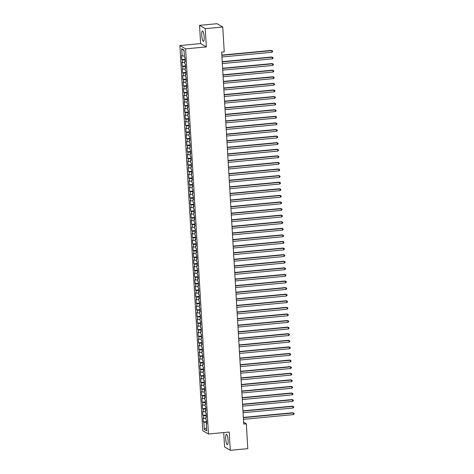 <?xml version="1.0" encoding="UTF-8"?>
<svg xmlns="http://www.w3.org/2000/svg" width="474" height="474" viewBox="0 0 474 474"><rect width="100%" height="100%" fill="white"/><g stroke="black" fill="none" stroke-linecap="round" stroke-linejoin="round"><path stroke-width="0.71" d="M228.107 440.186A5.208 1.149 -95.4 0 0 226.412 434.303A5.208 1.149 -95.4 0 0 225.701 438.788A5.208 1.149 -95.4 0 0 227.39 444.671A5.208 1.149 -95.4 0 0 228.107 440.186M204.146 36.859A5.208 1.149 -95.4 0 0 202.451 30.976A5.208 1.149 -95.4 0 0 201.734 35.467A5.208 1.149 -95.4 0 0 203.429 41.351A5.208 1.149 -95.4 0 0 204.146 36.859M223.734 432.566L224.593 446.988L230.299 450.3L247.807 448.653L246.332 423.815L243.63 422.245M179.877 45.551L202.759 430.694L208.471 434.006L185.589 48.863L179.877 45.551L200.626 43.596L206.338 46.908L205.254 28.659L199.542 25.347L200.626 43.596M199.542 25.347L217.051 23.7L222.756 27.012L205.254 28.659M184.084 50.665L181.672 48.692L182.105 55.938L181.554 55.624L181.791 59.576L182.336 59.896L182.496 62.527L181.945 62.213L182.182 66.164L182.727 66.484L182.887 69.115L182.336 68.801L182.573 72.753L183.118 73.067L183.278 75.704L182.727 75.39L182.964 79.342L183.515 79.656L183.669 82.292L183.118 81.972L183.355 85.93L183.906 86.244L184.06 88.881L183.515 88.561L183.746 92.519L184.297 92.833L184.451 95.47L183.906 95.15L184.137 99.102L184.688 99.422L184.842 102.058L184.297 101.738L184.528 105.69L185.079 106.01L185.233 108.647L184.688 108.327L184.919 112.279L185.47 112.599L185.624 115.235L185.079 114.915L185.31 118.867L185.861 119.187L186.015 121.824L185.47 121.504L185.701 125.456L186.252 125.776L186.406 128.413L185.861 128.093L186.098 132.045L186.643 132.365L186.797 134.995L186.252 134.681L186.489 138.633L187.034 138.953L187.189 141.584L186.643 141.27L186.88 145.222L187.426 145.536L187.586 148.172L187.034 147.858L187.271 151.81L187.817 152.124L187.977 154.761L187.426 154.447L187.663 158.399L188.208 158.713L188.368 161.35L187.817 161.03L188.054 164.988L188.599 165.302L188.759 167.938L188.208 167.618L188.445 171.576L188.99 171.89L189.15 174.527L188.599 174.207L188.836 178.159L189.381 178.479L189.541 181.115L188.99 180.795L189.227 184.747L189.772 185.067L189.932 187.704L189.381 187.384L189.618 191.336L190.169 191.656L190.323 194.293L189.772 193.973L190.009 197.925L190.56 198.245L190.714 200.881L190.169 200.561L190.4 204.513L190.951 204.833L191.105 207.47L190.56 207.15L190.791 211.102L191.342 211.422L191.496 214.052L190.951 213.738L191.182 217.69L191.733 218.01L191.887 220.641L191.342 220.327L191.573 224.279L192.124 224.593L192.278 227.23L191.733 226.916L191.964 230.868L192.515 231.182L192.669 233.818L192.124 233.504L192.355 237.456L192.906 237.77L193.06 240.407L192.515 240.087L192.752 244.045L193.297 244.359L193.451 246.995L192.906 246.676L193.143 250.633L193.688 250.947L193.848 253.584L193.297 253.264L193.534 257.216L194.079 257.536L194.239 260.173L193.688 259.853L193.925 263.805L194.47 264.125L194.63 266.761L194.079 266.441L194.316 270.393L194.861 270.713L195.021 273.35L194.47 273.03L194.707 276.982L195.252 277.302L195.412 279.938L194.861 279.619L195.098 283.571L195.643 283.89L195.803 286.521L195.252 286.207L195.489 290.159L196.035 290.479L196.195 293.11L195.643 292.796L195.881 296.748L196.432 297.068L196.586 299.698L196.035 299.384L196.272 303.336L196.823 303.65L196.977 306.287L196.432 305.973L196.663 309.925L197.214 310.239L197.368 312.876L196.823 312.562L197.054 316.514L197.605 316.828L197.759 319.464L197.214 319.144L197.445 323.102L197.996 323.416L198.15 326.053L197.605 325.733L197.836 329.685L198.387 330.005L198.541 332.641L197.996 332.321L198.227 336.273L198.778 336.593L198.932 339.23L198.387 338.91L198.618 342.862L199.169 343.182L199.323 345.819L198.778 345.499L199.015 349.451L199.56 349.771L199.714 352.407L199.169 352.087L199.406 356.039L199.951 356.359L200.105 358.996L199.56 358.676L199.797 362.628L200.342 362.948L200.502 365.578L199.951 365.264L200.188 369.216L200.733 369.536L200.893 372.167L200.342 371.853L200.579 375.805L201.124 376.125L201.284 378.756L200.733 378.442L200.97 382.394L201.515 382.708L201.675 385.344L201.124 385.03L201.361 388.982L201.906 389.296L202.066 391.933L201.515 391.619L201.752 395.571L202.297 395.885L202.457 398.521L201.906 398.201L202.143 402.159L202.688 402.473L202.848 405.11L202.297 404.79L202.534 408.742L203.085 409.062L203.239 411.699L202.688 411.379L202.925 415.331L203.476 415.651L203.63 418.287L203.085 417.967L203.316 421.919L206.652 421.605M181.672 48.692L184.048 50.072L184.481 57.318L185.026 57.638L185.263 61.59L184.712 61.27L184.872 63.907L185.417 64.227L185.654 68.179L185.109 67.859L185.263 70.496L185.808 70.816L186.045 74.768L185.5 74.448L185.654 77.084L186.205 77.404L186.436 81.356L185.891 81.036L186.045 83.673L186.596 83.987L186.827 87.945L186.282 87.625L186.436 90.261L186.987 90.575L187.218 94.527L186.673 94.213L186.827 96.85L187.378 97.164L187.609 101.116L187.064 100.802L187.218 103.439L187.769 103.753L188 107.705L187.455 107.391L187.609 110.021L188.16 110.341L188.391 114.293L187.846 113.979L188 116.61L188.551 116.93L188.788 120.882L188.237 120.568L188.391 123.199L188.942 123.518L189.179 127.47L188.628 127.151L188.788 129.787L189.333 130.107L189.57 134.059L189.019 133.739L189.179 136.376L189.724 136.696L189.961 140.648L189.41 140.328L189.57 142.964L190.115 143.284L190.352 147.236L189.801 146.916L189.961 149.553L190.507 149.873L190.744 153.825L190.192 153.505L190.352 156.142L190.898 156.461L191.135 160.413L190.584 160.094L190.744 162.73L191.289 163.044L191.526 167.002L190.975 166.682L191.135 169.319L191.68 169.633L191.917 173.585L191.372 173.271L191.526 175.907L192.071 176.221L192.308 180.173L191.763 179.859L191.917 182.496L192.462 182.81L192.699 186.762L192.154 186.448L192.308 189.079L192.859 189.399L193.09 193.351L192.545 193.037L192.699 195.667L193.25 195.987L193.481 199.939L192.936 199.625L193.09 202.256L193.641 202.576L193.872 206.528L193.327 206.208L193.481 208.844L194.032 209.164L194.263 213.116L193.718 212.796L193.872 215.433L194.423 215.753L194.654 219.705L194.109 219.385L194.263 222.022L194.814 222.342L195.045 226.294L194.5 225.974L194.654 228.61L195.205 228.93L195.442 232.882L194.891 232.562L195.045 235.199L195.596 235.513L195.833 239.471L195.282 239.151L195.442 241.787L195.987 242.101L196.224 246.059L195.673 245.739L195.833 248.376L196.378 248.69L196.615 252.642L196.064 252.328L196.224 254.965L196.769 255.279L197.006 259.231L196.455 258.917L196.615 261.553L197.16 261.867L197.397 265.819L196.846 265.505L197.006 268.136L197.551 268.456L197.788 272.408L197.237 272.094L197.397 274.724L197.942 275.044L198.179 278.996L197.628 278.682L197.788 281.313L198.333 281.633L198.57 285.585L198.025 285.265L198.179 287.902L198.725 288.222L198.962 292.174L198.416 291.854L198.57 294.49L199.116 294.81L199.353 298.762L198.807 298.442L198.962 301.079L199.513 301.399L199.744 305.351L199.198 305.031L199.353 307.667L199.904 307.987L200.135 311.939L199.59 311.619L199.744 314.256L200.295 314.57L200.526 318.528L199.981 318.208L200.135 320.845L200.686 321.159L200.917 325.117L200.372 324.797L200.526 327.433L201.077 327.747L201.308 331.699L200.763 331.385L200.917 334.022L201.468 334.336L201.699 338.288L201.154 337.974L201.308 340.61L201.859 340.925L202.096 344.876L201.545 344.562L201.705 347.193L202.25 347.513L202.487 351.465L201.936 351.151L202.096 353.782L202.641 354.102L202.878 358.054L202.327 357.734L202.487 360.37L203.032 360.69L203.269 364.642L202.718 364.322L202.878 366.959L203.423 367.279L203.66 371.231L203.109 370.911L203.269 373.548L203.814 373.868L204.051 377.819L203.5 377.5L203.66 380.136L204.205 380.456L204.442 384.408L203.891 384.088L204.051 386.725L204.596 387.045L204.833 390.997L204.282 390.677L204.442 393.313L204.987 393.627L205.224 397.585L204.679 397.265L204.833 399.902L205.378 400.216L205.615 404.174L205.07 403.854L205.224 406.491L205.775 406.805L206.006 410.757L205.461 410.443L205.615 413.079L206.166 413.393L206.397 417.345L205.852 417.031L206.006 419.662L206.557 419.982L206.788 423.934L206.243 423.62L206.67 430.866L204.294 429.485L203.867 422.239L203.316 421.919M222.756 27.012L224.232 51.85L221.642 52.093L243.737 424.058L246.332 423.815M203.63 418.287L205.929 418.37M203.476 415.651L206.303 415.751M206.243 423.62L206.759 423.46M203.239 411.699L205.538 411.782M203.085 409.062L205.912 409.163M205.852 417.031L206.368 416.871M202.848 405.11L205.147 405.193M202.688 402.473L205.52 402.574M205.461 410.443L205.977 410.283M202.457 398.521L204.756 398.604M202.297 395.885L205.129 395.986M205.07 403.854L205.586 403.694M202.066 391.933L204.365 392.016M201.906 389.296L204.738 389.397M204.679 397.265L205.195 397.105M201.675 385.344L203.974 385.427M201.515 382.708L204.347 382.808M204.282 390.677L204.804 390.517M201.284 378.756L203.583 378.839M201.124 376.125L203.956 376.22M203.891 384.088L204.413 383.928M200.893 372.167L203.192 372.25M200.733 369.536L203.565 369.637M203.5 377.5L204.021 377.345M200.502 365.578L202.801 365.661M200.342 362.948L203.174 363.048M203.109 370.911L203.63 370.757M200.105 358.996L202.41 359.073M199.951 356.359L202.783 356.46M202.718 364.322L203.239 364.168M199.714 352.407L202.019 352.484M199.56 349.771L202.392 349.871M202.327 357.734L202.848 357.58M199.323 345.819L201.622 345.896M199.169 343.182L202.001 343.283M201.936 351.151L202.457 350.991M198.932 339.23L201.231 339.313M198.778 336.593L201.604 336.694M201.545 344.562L202.066 344.402M198.541 332.641L200.84 332.724M198.387 330.005L201.213 330.105M201.154 337.974L201.675 337.814M198.15 326.053L200.449 326.136M197.996 323.416L200.822 323.517M200.763 331.385L201.284 331.225M197.759 319.464L200.058 319.547M197.605 316.828L200.431 316.928M200.372 324.797L200.893 324.637M197.368 312.876L199.667 312.959M197.214 310.239L200.04 310.34M199.981 318.208L200.502 318.048M196.977 306.287L199.276 306.37M196.823 303.65L199.649 303.751M199.59 311.619L200.105 311.459M196.586 299.698L198.884 299.781M196.432 297.068L199.258 297.162M199.198 305.031L199.714 304.871M196.195 293.11L198.493 293.193M196.035 290.479L198.867 290.58M198.807 298.442L199.323 298.288M195.803 286.521L198.102 286.604M195.643 283.89L198.476 283.991M198.416 291.854L198.932 291.7M195.412 279.938L197.711 280.016M195.252 277.302L198.085 277.403M198.025 285.265L198.541 285.111M195.021 273.35L197.32 273.427M194.861 270.713L197.694 270.814M197.628 278.682L198.15 278.522M194.63 266.761L196.929 266.838M194.47 264.125L197.303 264.225M197.237 272.094L197.759 271.934M194.239 260.173L196.538 260.256M194.079 257.536L196.911 257.637M196.846 265.505L197.368 265.345M193.848 253.584L196.147 253.667M193.688 250.947L196.52 251.048M196.455 258.917L196.977 258.757M193.451 246.995L195.756 247.078M193.297 244.359L196.129 244.46M196.064 252.328L196.586 252.168M193.06 240.407L195.365 240.49M192.906 237.77L195.738 237.871M195.673 245.739L196.195 245.579M192.669 233.818L194.968 233.901M192.515 231.182L195.347 231.282M195.282 239.151L195.803 238.991M192.278 227.23L194.577 227.313M192.124 224.593L194.95 224.694M194.891 232.562L195.412 232.402M191.887 220.641L194.186 220.724M191.733 218.01L194.559 218.105M194.5 225.974L195.021 225.814M191.496 214.052L193.795 214.135M191.342 211.422L194.168 211.523M194.109 219.385L194.63 219.231M191.105 207.47L193.404 207.547M190.951 204.833L193.777 204.934M193.718 212.796L194.239 212.642M190.714 200.881L193.013 200.958M190.56 198.245L193.386 198.345M193.327 206.208L193.848 206.054M190.323 194.293L192.622 194.37M190.169 191.656L192.995 191.757M192.936 199.625L193.451 199.465M189.932 187.704L192.231 187.787M189.772 185.067L192.604 185.168M192.545 193.037L193.06 192.877M189.541 181.115L191.84 181.198M189.381 178.479L192.213 178.579M192.154 186.448L192.669 186.288M189.15 174.527L191.449 174.61M188.99 171.89L191.822 171.991M191.763 179.859L192.278 179.699M188.759 167.938L191.058 168.021M188.599 165.302L191.431 165.402M191.372 173.271L191.887 173.111M188.368 161.35L190.667 161.433M188.208 158.713L191.04 158.814M190.975 166.682L191.496 166.522M187.977 154.761L190.275 154.844M187.817 152.124L190.649 152.225M190.584 160.094L191.105 159.934M187.586 148.172L189.884 148.255M187.426 145.536L190.258 145.637M190.192 153.505L190.714 153.345M187.189 141.584L189.493 141.667M187.034 138.953L189.867 139.054M189.801 146.916L190.323 146.756M186.797 134.995L189.102 135.078M186.643 132.365L189.476 132.465M189.41 140.328L189.932 140.174M186.406 128.413L188.711 128.49M186.252 125.776L189.085 125.877M189.019 133.739L189.541 133.585M186.015 121.824L188.314 121.901M185.861 119.187L188.693 119.288M188.628 127.151L189.15 126.996M185.624 115.235L187.923 115.312M185.47 112.599L188.297 112.699M188.237 120.568L188.759 120.408M185.233 108.647L187.532 108.73M185.079 106.01L187.905 106.111M187.846 113.979L188.368 113.819M184.842 102.058L187.141 102.141M184.688 99.422L187.514 99.522M187.455 107.391L187.977 107.231M184.451 95.47L186.75 95.552M184.297 92.833L187.123 92.934M187.064 100.802L187.586 100.642M184.06 88.881L186.359 88.964M183.906 86.244L186.732 86.345M186.673 94.213L187.189 94.053M183.669 82.292L185.968 82.375M183.515 79.656L186.341 79.756M186.282 87.625L186.797 87.465M183.278 75.704L185.577 75.787M183.118 73.067L185.95 73.168M185.891 81.036L186.406 80.876M182.887 69.115L185.186 69.198M182.727 66.484L185.559 66.579M185.5 74.448L186.015 74.288M182.496 62.527L184.795 62.609M182.336 59.896L185.168 59.997M185.109 67.859L185.624 67.699M182.105 55.938L184.404 56.021M184.712 61.27L185.233 61.116M206.338 46.908L185.589 48.863M230.299 450.3L229.22 432.051L208.471 434.006M203.867 422.239L206.694 422.34M206.486 427.678L204.294 429.485M181.791 59.576L185.127 59.262M182.182 66.164L185.518 65.85M182.573 72.753L185.909 72.439M182.964 79.342L186.3 79.028M183.355 85.93L186.691 85.616M183.746 92.519L187.082 92.205M184.137 99.102L187.473 98.788M184.528 105.69L187.864 105.376M184.919 112.279L188.255 111.965M185.31 118.867L188.646 118.553M185.701 125.456L189.037 125.142M186.098 132.045L189.428 131.731M186.489 138.633L189.819 138.319M186.88 145.222L190.21 144.908M187.271 151.81L190.601 151.496M187.663 158.399L190.998 158.085M188.054 164.988L191.389 164.674M188.445 171.576L191.78 171.262M188.836 178.159L192.171 177.845M189.227 184.747L192.562 184.433M189.618 191.336L192.954 191.022M190.009 197.925L193.345 197.611M190.4 204.513L193.736 204.199M190.791 211.102L194.127 210.788M191.182 217.69L194.518 217.376M191.573 224.279L194.909 223.965M191.964 230.868L195.3 230.554M192.355 237.456L195.691 237.142M192.752 244.045L196.082 243.731M193.143 250.633L196.473 250.313M193.534 257.216L196.864 256.902M193.925 263.805L197.255 263.491M194.316 270.393L197.652 270.079M194.707 276.982L198.043 276.668M195.098 283.571L198.434 283.256M195.489 290.159L198.825 289.845M195.881 296.748L199.216 296.434M196.272 303.336L199.607 303.022M196.663 309.925L199.998 309.611M197.054 316.514L200.389 316.199M197.445 323.102L200.78 322.788M197.836 329.685L201.172 329.371M198.227 336.273L201.563 335.959M198.618 342.862L201.954 342.548M199.015 349.451L202.345 349.137M199.406 356.039L202.736 355.725M199.797 362.628L203.127 362.314M200.188 369.216L203.518 368.902M200.579 375.805L203.915 375.491M200.97 382.394L204.306 382.08M201.361 388.982L204.697 388.668M201.752 395.571L205.088 395.257M202.143 402.159L205.479 401.845M202.534 408.742L205.87 408.428M202.925 415.331L206.261 415.017M221.832 55.328L271.803 50.623L271.898 52.27L221.933 56.975M221.82 55.073L271.412 50.398L272.556 50.973L272.597 51.63L271.898 52.27M271.412 50.398L272.556 50.973M222.223 61.916L272.195 57.212L272.289 58.859L222.324 63.563M222.211 61.661L271.803 56.987L272.947 57.555L272.988 58.219L272.289 58.859M271.803 56.987L272.947 57.555M222.614 68.505L272.586 63.8L272.68 65.448L222.715 70.152M222.602 68.244L272.195 63.575L273.338 64.144L273.38 64.808L272.68 65.448M272.195 63.575L273.338 64.144M223.005 75.093L272.977 70.389L273.071 72.036L223.106 76.741M222.993 74.833L272.591 70.164L273.729 70.733L273.771 71.39L273.071 72.036M272.591 70.164L273.729 70.733M223.396 81.682L273.368 76.978L273.462 78.625L223.497 83.329M223.384 81.421L272.983 76.752L274.12 77.321L274.162 77.979L273.462 78.625M272.983 76.752L274.12 77.321M223.787 88.271L273.759 83.56L273.853 85.207L223.888 89.918M223.775 88.01L273.374 83.341L274.511 83.91L274.553 84.568L273.853 85.207M273.374 83.341L274.511 83.91M224.178 94.859L274.15 90.149L274.245 91.796L224.279 96.506M224.166 94.599L273.765 89.93L274.908 90.498L274.944 91.156L274.245 91.796M273.765 89.93L274.908 90.498M224.575 101.448L274.541 96.737L274.636 98.385L224.67 103.095M224.558 101.187L274.156 96.518L275.299 97.087L275.335 97.745L274.636 98.385M274.156 96.518L275.299 97.087M224.966 108.036L274.932 103.326L275.027 104.973L225.061 109.684M224.949 107.776L274.547 103.101L275.69 103.676L275.726 104.333L275.027 104.973M274.547 103.101L275.69 103.676M225.357 114.625L275.323 109.915L275.424 111.562L225.452 116.272M225.34 114.364L274.938 109.69L276.081 110.264L276.117 110.922L275.424 111.562M274.938 109.69L276.081 110.264M225.748 121.208L275.714 116.503L275.815 118.15L225.843 122.855M225.731 120.953L275.329 116.278L276.472 116.853L276.508 117.511L275.815 118.15M275.329 116.278L276.472 116.853M226.139 127.796L276.105 123.092L276.206 124.739L226.234 129.443M226.122 127.542L275.72 122.867L276.863 123.441L276.899 124.099L276.206 124.739M275.72 122.867L276.863 123.441M226.531 134.385L276.496 129.68L276.597 131.328L226.625 136.032M226.513 134.13L276.111 129.455L277.254 130.03L277.296 130.688L276.597 131.328M276.111 129.455L277.254 130.03M226.922 140.974L276.887 136.269L276.988 137.916L227.016 142.621M226.904 140.719L276.502 136.044L277.646 136.613L277.687 137.276L276.988 137.916M276.502 136.044L277.646 136.613M227.313 147.562L277.278 142.858L277.379 144.505L227.407 149.209M227.295 147.301L276.893 142.633L278.037 143.201L278.078 143.865L277.379 144.505M276.893 142.633L278.037 143.201M227.704 154.151L277.669 149.446L277.77 151.093L227.804 155.798M227.686 153.89L277.284 149.221L278.428 149.79L278.469 150.448L277.77 151.093M277.284 149.221L278.428 149.79M228.095 160.739L278.06 156.035L278.161 157.682L228.195 162.386M228.083 160.479L277.675 155.81L278.819 156.379L278.86 157.036L278.161 157.682M277.675 155.81L278.819 156.379M228.486 167.328L278.457 162.618L278.552 164.265L228.587 168.975M228.474 167.067L278.066 162.398L279.21 162.967L279.251 163.625L278.552 164.265M278.066 162.398L279.21 162.967M228.877 173.917L278.848 169.206L278.943 170.853L228.978 175.564M228.865 173.656L278.457 168.987L279.601 169.556L279.642 170.213L278.943 170.853M278.457 168.987L279.601 169.556M229.268 180.505L279.239 175.795L279.334 177.442L229.369 182.152M229.256 180.244L278.854 175.576L279.992 176.144L280.033 176.802L279.334 177.442M278.854 175.576L279.992 176.144M229.659 187.094L279.63 182.383L279.725 184.031L229.76 188.741M229.647 186.833L279.245 182.158L280.383 182.733L280.424 183.391L279.725 184.031M279.245 182.158L280.383 182.733M230.05 193.682L280.021 188.972L280.116 190.619L230.151 195.329M230.038 193.422L279.636 188.747L280.774 189.322L280.815 189.979L280.116 190.619M279.636 188.747L280.774 189.322M230.441 200.265L280.412 195.561L280.507 197.208L230.542 201.912M230.429 200.01L280.027 195.335L281.171 195.91L281.206 196.568L280.507 197.208M280.027 195.335L281.171 195.91M230.838 206.854L280.804 202.149L280.898 203.796L230.933 208.501M230.82 206.599L280.418 201.924L281.562 202.499L281.597 203.156L280.898 203.796M280.418 201.924L281.562 202.499M231.229 213.442L281.195 208.738L281.289 210.385L231.324 215.089M231.211 213.187L280.809 208.513L281.953 209.087L281.989 209.745L281.289 210.385M280.809 208.513L281.953 209.087M231.62 220.031L281.586 215.326L281.686 216.974L231.715 221.678M231.602 219.776L281.201 215.101L282.344 215.67L282.38 216.334L281.686 216.974M281.201 215.101L282.344 215.67M232.011 226.619L281.977 221.915L282.077 223.562L232.106 228.267M231.993 226.359L281.592 221.69L282.735 222.259L282.771 222.922L282.077 223.562M281.592 221.69L282.735 222.259M232.402 233.208L282.368 228.504L282.468 230.151L232.497 234.855M232.384 232.947L281.983 228.278L283.126 228.847L283.162 229.505L282.468 230.151M281.983 228.278L283.126 228.847M232.793 239.797L282.759 235.092L282.86 236.739L232.888 241.444M232.775 239.536L282.374 234.867L283.517 235.436L283.553 236.093L282.86 236.739M282.374 234.867L283.517 235.436M233.184 246.385L283.15 241.675L283.251 243.322L233.279 248.032M233.167 246.124L282.765 241.456L283.908 242.024L283.95 242.682L283.251 243.322M282.765 241.456L283.908 242.024M233.575 252.974L283.541 248.263L283.642 249.911L233.67 254.621M233.558 252.713L283.156 248.044L284.299 248.613L284.341 249.271L283.642 249.911M283.156 248.044L284.299 248.613M233.966 259.562L283.932 254.852L284.033 256.499L234.067 261.21M233.949 259.302L283.547 254.627L284.69 255.202L284.732 255.859L284.033 256.499M283.547 254.627L284.69 255.202M234.357 266.151L284.323 261.441L284.424 263.088L234.458 267.798M234.34 265.89L283.938 261.215L285.081 261.79L285.123 262.448L284.424 263.088M283.938 261.215L285.081 261.79M234.749 272.74L284.714 268.029L284.815 269.676L234.849 274.381M234.737 272.479L284.329 267.804L285.472 268.379L285.514 269.036L284.815 269.676M284.329 267.804L285.472 268.379M235.14 279.322L285.111 274.618L285.206 276.265L235.24 280.969M235.128 279.067L284.72 274.393L285.863 274.967L285.905 275.625L285.206 276.265M284.72 274.393L285.863 274.967M235.531 285.911L285.502 281.206L285.597 282.854L235.631 287.558M235.519 285.656L285.111 280.981L286.255 281.556L286.296 282.214L285.597 282.854M285.111 280.981L286.255 281.556M235.922 292.499L285.893 287.795L285.988 289.442L236.022 294.147M235.91 292.245L285.508 287.57L286.646 288.145L286.687 288.802L285.988 289.442M285.508 287.57L286.646 288.145M236.313 299.088L286.284 294.384L286.379 296.031L236.413 300.735M236.301 298.833L285.899 294.158L287.037 294.727L287.078 295.391L286.379 296.031M285.899 294.158L287.037 294.727M236.704 305.677L286.675 300.972L286.77 302.619L236.804 307.324M236.692 305.416L286.29 300.747L287.428 301.316L287.469 301.979L286.77 302.619M286.29 300.747L287.428 301.316M237.095 312.265L287.066 307.561L287.161 309.208L237.196 313.912M237.083 312.005L286.681 307.336L287.825 307.904L287.86 308.562L287.161 309.208M286.681 307.336L287.825 307.904M237.492 318.854L287.457 314.149L287.552 315.791L237.587 320.501M237.474 318.593L287.072 313.924L288.216 314.493L288.251 315.151L287.552 315.791M287.072 313.924L288.216 314.493M237.883 325.442L287.848 320.732L287.943 322.379L237.978 327.09M237.865 325.182L287.463 320.513L288.607 321.082L288.642 321.739L287.943 322.379M287.463 320.513L288.607 321.082M238.274 332.031L288.239 327.321L288.34 328.968L238.369 333.678M238.256 331.77L287.854 327.101L288.998 327.67L289.033 328.328L288.34 328.968M287.854 327.101L288.998 327.67M238.665 338.62L288.63 333.909L288.731 335.556L238.76 340.267M238.647 338.359L288.245 333.684L289.389 334.259L289.424 334.917L288.731 335.556M288.245 333.684L289.389 334.259M239.056 345.208L289.022 340.498L289.122 342.145L239.151 346.855M239.038 344.948L288.636 340.273L289.78 340.847L289.815 341.505L289.122 342.145M288.636 340.273L289.78 340.847M239.447 351.797L289.413 347.087L289.513 348.734L239.542 353.438M239.429 351.536L289.027 346.861L290.171 347.436L290.207 348.094L289.513 348.734M289.027 346.861L290.171 347.436M239.838 358.38L289.804 353.675L289.904 355.322L239.933 360.027M239.82 358.125L289.418 353.45L290.562 354.025L290.603 354.682L289.904 355.322M289.418 353.45L290.562 354.025M240.229 364.968L290.195 360.264L290.295 361.911L240.324 366.615M240.211 364.713L289.81 360.039L290.953 360.613L290.995 361.271L290.295 361.911M289.81 360.039L290.953 360.613M240.62 371.557L290.586 366.852L290.686 368.499L240.721 373.204M240.602 371.302L290.201 366.627L291.344 367.196L291.386 367.86L290.686 368.499M290.201 366.627L291.344 367.196M241.011 378.145L290.977 373.441L291.077 375.088L241.112 379.793M240.993 377.891L290.592 373.216L291.735 373.785L291.777 374.448L291.077 375.088M290.592 373.216L291.735 373.785M241.402 384.734L291.368 380.029L291.469 381.677L241.503 386.381M241.39 384.473L290.983 379.804L292.126 380.373L292.168 381.037L291.469 381.677M290.983 379.804L292.126 380.373M241.793 391.323L291.765 386.618L291.86 388.265L241.894 392.97M241.781 391.062L291.374 386.393L292.517 386.962L292.559 387.619L291.86 388.265M291.374 386.393L292.517 386.962M242.184 397.911L292.156 393.207L292.251 394.848L242.285 399.558M242.173 397.65L291.765 392.982L292.908 393.55L292.95 394.208L292.251 394.848M291.765 392.982L292.908 393.55M242.575 404.5L292.547 399.789L292.642 401.437L242.676 406.147M242.564 404.239L292.162 399.57L293.299 400.139L293.341 400.797L292.642 401.437M292.162 399.57L293.299 400.139M242.966 411.088L292.938 406.378L293.033 408.025L243.067 412.736M242.955 410.828L292.553 406.159L293.69 406.728L293.732 407.385L293.033 408.025M292.553 406.159L293.69 406.728M243.358 417.677L293.329 412.967L293.424 414.614L243.458 419.324M243.346 417.416L292.944 412.741L294.081 413.316L294.123 413.974L293.424 414.614M292.944 412.741L294.081 413.316"/></g></svg>
